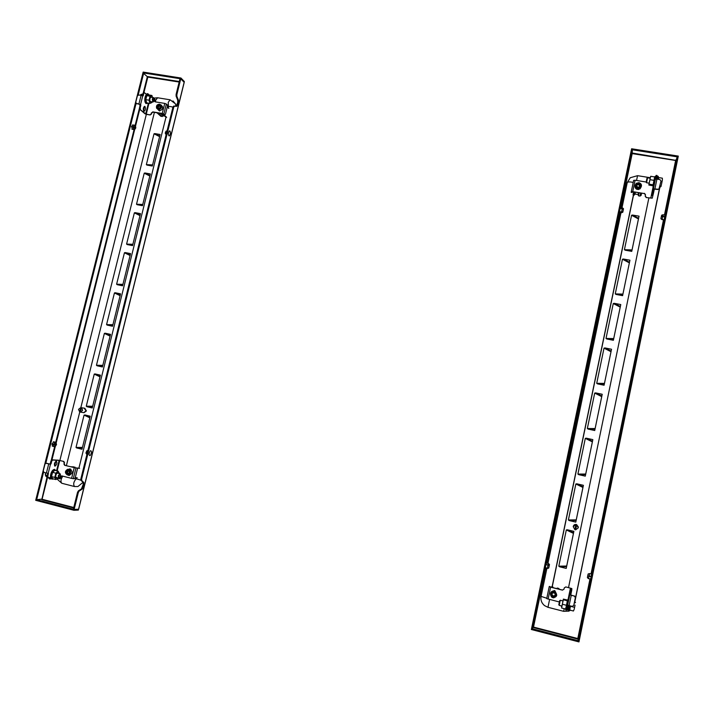 <?xml version="1.0" encoding="UTF-8"?>
<svg xmlns="http://www.w3.org/2000/svg" width="714" height="714" viewBox="0 0 714 714"><rect width="100%" height="100%" fill="white"/><g stroke="black" fill="none" stroke-linecap="round" stroke-linejoin="round"><path stroke-width="1.07" d="M52.604 446.179L51.997 443.885L53.827 441.868M132.349 129.314L131.608 126.423L132.938 124.995M176.858 94.587L176.876 96.336L178.438 100.112L178.464 102.611L176.902 106.306L174.439 106.207L173.716 107.243L172.958 107.118L173.672 106.083L176.144 106.19L177.715 102.486L177.679 99.987L176.117 96.211L176.09 94.462L179.999 78.683L180.758 78.808L176.858 94.587L176.09 94.462M173.716 107.243L81.646 479.049L81.753 480.531L83.833 482.503L83.395 486.993L82.199 489.108L79.147 491.054L78.308 492.535L77.531 492.339L73.346 509.234L74.122 509.43L35.914 499.488L142.97 72.864L180.758 78.808L184.141 82.306L180.758 78.808L180.954 78.022L184.337 81.521L184.078 82.922M77.531 492.339L78.379 490.857L81.432 488.911L83.217 484.431L83.065 482.307L80.977 480.335L80.878 478.853L172.958 107.118M78.308 492.535L74.122 509.43L78.567 509.252L78.361 510.091L73.908 510.278L35.7 500.327L35.914 499.488L36.664 499.684L43.572 472.168M78.772 508.761L78.567 509.252L74.122 509.439L73.908 510.278M81.646 479.049L80.878 478.853M82.458 447.419L76.014 447.419L84.056 415.111L89.812 417.797M89.928 417.306L84.056 415.111M84.85 414.932L90.205 416.208L82.003 449.258L76.639 447.937L82.333 447.937M76.014 447.419L76.639 447.937M92.677 406.248L86.269 406.204L94.248 374.109L99.978 376.822M100.103 376.323L95.042 373.931L94.248 374.109M95.042 373.931L100.397 375.153L92.249 407.98L86.894 406.712L92.552 406.748M86.269 406.204L86.894 406.712M102.825 365.354L96.452 365.273L104.378 333.393L110.081 336.124M110.206 335.625L105.172 333.206L104.378 333.393M105.172 333.206L110.518 334.375L102.423 366.978L97.077 365.764L102.709 365.845M96.452 365.273L97.077 365.764M112.91 324.727L106.564 324.602L114.445 292.936L120.122 295.694M120.247 295.185L115.231 292.749L114.445 292.936M115.231 292.749L120.568 293.865L112.535 326.253L107.189 325.093L112.794 325.2M106.564 324.602L107.189 325.093M122.924 284.377L116.614 284.217L124.441 252.756L130.091 255.532M130.216 255.014L125.227 252.569L124.441 252.756M125.227 252.569L130.564 253.622L122.576 285.796L117.239 284.69L122.817 284.832M116.614 284.217L117.239 284.69M132.875 244.295L126.592 244.09L134.366 212.843L139.989 215.637M140.123 215.11L135.151 212.647L134.366 212.843M135.151 212.647L140.48 213.656L132.554 245.607L127.217 244.563L132.768 244.741M126.592 244.09L127.217 244.563M142.764 204.472L136.508 204.231L144.228 173.19L149.824 176.001M149.958 175.474L145.013 172.984L144.228 173.19M145.013 172.984L150.342 173.948L142.461 205.694L137.133 204.695L142.657 204.9M136.508 204.231L137.133 204.695M152.582 164.916L146.361 164.631L154.028 133.795L159.597 136.633M159.731 136.097L154.813 133.589L154.028 133.795M154.813 133.589L160.132 134.5L152.305 166.032L146.977 165.086L152.475 165.336M146.361 164.631L146.977 165.086M46.99 477.282L41.778 499.684L73.658 507.975M179.294 81.539L147.753 76.559L147.816 77.094L142.97 72.864L143.166 72.087L180.954 78.022M41.51 499.166L36.664 499.684M45.794 463.297L136.097 103.351M138.195 94.998L143.719 72.98M81.753 480.531L80.977 480.335M79.147 491.054L78.379 490.857M176.876 96.336L176.117 96.211M174.439 106.207L173.672 106.083M83.788 412.647L86.403 410.952L84.591 408.229M84.002 412.692L86.421 410.952L84.805 408.256M79.673 411.969L80.762 407.605L78.522 409.381L79.673 411.969L83.734 412.647L85.992 410.889L84.252 408.167L81.351 407.694M80.557 412.156L82.583 410.345L81.673 407.801L81.075 407.649L79.923 412.005M80.334 412.121L81.423 407.765M168.433 107.278L167.433 107.118M175.965 106.181L175.394 103.798L172.949 100.933M61.984 483.316L74.452 486.52L77.897 486.555L83.047 482.298L83.833 482.503M74.952 478.353L76.291 478.692M66.384 465.653L79.763 411.978M80.843 407.623L154.411 112.375M53.389 441.787L55.201 442.153L56.495 444.394L56.085 443.001M55.665 442.439L55.201 442.153M55.076 446.098L56.46 444.661L55.076 444.206M55.442 446.241L54.273 446.589M51.97 443.974L54.924 444.608L55.951 443.019L54.951 444.599M53.309 441.814L55.067 442.171L53.621 444.394M55.067 442.171L56.076 443.064M55.032 444.322L56.46 444.661L55.451 446.188M53.907 446.536L52.167 446.027M51.917 444.251L53.568 444.67L54.041 446.607L55.308 446.259L54.871 444.876L55.308 446.259M53.568 444.67L51.935 444.144M55.13 444.054L56.495 444.394M134.544 125.245L135.482 126.012L135.776 127.77L135.482 126.012M134.419 127.538L135.794 127.779L134.41 127.627M134.741 129.109L134.187 129.52M131.581 126.521L134.491 127.101L135.365 125.959L134.473 127.092M135.365 125.959L134.393 125.173L133.223 126.789M132.509 124.95L134.294 125.173M134.848 129.18L135.74 128.047L134.857 129.127M131.528 126.797L133.17 127.065L133.616 129.546L131.894 129.172M133.17 127.065L134.419 127.36L134.732 129.127L133.616 129.546M134.419 127.36L134.732 129.127M134.393 127.815L135.722 128.038M131.563 126.601L134.491 127.101M168.29 133.813C169.2 130.189 169.95 129.912 170.53 132.991C169.629 136.606 168.879 136.883 168.29 133.813M166.416 133.536L165.264 133.206L166.451 133.393M166.148 134.598L166.023 133.473M166.478 133.268L166.032 133.197L167.103 130.769M166.103 134.794L165.264 133.206M166.032 133.197L165.282 132.929L165.987 131.224L167.094 130.805M88.964 454.291C89.919 450.463 90.803 449.713 91.606 452.033C90.651 455.853 89.768 456.603 88.964 454.291M87.099 453.729L85.983 453.131L86.894 454.55L86.697 453.64M86.921 450.766L87.902 450.472M87.162 453.488L86.706 453.39L87.876 450.596M86.706 453.39L85.992 452.872L86.778 450.882L87.813 450.579M86.456 453.212L86.01 453.104M144.29 106.422L143.675 111.134M144.96 106.457C145.799 108.662 145.486 110.295 144.041 111.366L143.773 111.232C142.934 109.028 143.237 107.395 144.683 106.324L144.96 106.457M166.344 104.012L167.29 104.896L167.424 106.324L165.461 114.222L164.158 114.847L164.8 114.918L163.854 114.053L162.257 113.455L164.747 103.405L166.344 104.012L163.854 114.053M154.626 98.746L155.063 99.862L154.554 101.343L155.241 101.852L164.747 103.405M164.042 114.784L162.56 113.722L153.055 112.152L151.779 113.035L152.742 111.875L162.257 113.455M138.935 103.923L136.508 103.521L140.729 104.672L138.935 103.923L141.077 95.364L142.711 95.988L140.569 104.539M136.508 103.521L135.749 102.28L137.365 95.872L138.65 94.971L141.077 95.364M148.405 103.164L145.727 113.901L139.605 109.117L139.962 104.547M151.779 113.035L150.235 114.981L146.575 114.374L144.969 113.776L139.605 109.117M144.38 92.65L143.059 93.266L144.38 92.65L146.397 94.435M139.444 107.68L140.212 107.805L140.81 105.395L140.051 105.27M140.212 107.805L140.372 109.251M143.219 95.792L143.817 93.391M140.729 104.672L140.81 105.395M143.059 93.266L142.452 95.667M143.621 92.525L144.246 92.668M150.235 114.981L146.263 114.097L148.967 103.262M154.492 100.629L155.063 99.862M154.795 100.915L154.938 101.745M158.499 110.143L160.427 110.465M161.641 105.761L160.704 104.681M154.751 99.576L154.09 98.38M149.931 114.704L151.511 114.088M151.466 112.767L151.198 113.821M145.727 113.901L146.263 114.097M136.829 103.807L136.222 103.423M158.678 110.251L159.633 111.027M167.263 106.966L168.843 108.439M163.024 113.883L166.648 117.319M165.969 117.203L161.783 113.597M164.265 115.838L160.971 116.373L156.973 112.803M162.988 115.623L160.498 113.383M162.221 116.587L158.24 113.008M161.641 105.493L160.945 104.887M160.097 106.074L158.526 106.466L160.079 106.029M157.767 109.349L159.418 110.5C161.926 110.304 162.944 108.974 162.462 106.52L161.302 105.386M159.231 105.217L158.446 105.297L159.231 105.217M158.526 106.466L158.196 107.787L158.526 106.466M157.383 106.502L158.446 105.297L157.383 106.502L157.785 107.948L159.258 108.189L160.32 106.984L159.918 105.538L160.32 106.984L159.258 108.189L157.785 107.948L157.383 106.502L157.999 107.064M159.061 105.859L158.446 105.297M153.055 102.013L153.456 101.656L152.832 102.04L152.278 99.032L153.385 97.55L153.921 98.139L154.17 100.469L153.456 101.656L152.832 99.246L153.894 98.113L153.599 97.639M140.39 95.248L141.051 94.4L142.871 93.998M142.621 94.998L140.685 94.685M151.796 97.291L151.002 96.845C149.708 98.318 149.485 100.014 150.324 101.924L151.225 101.781M153.385 97.55L150.556 97.211M150.02 101.459L152.832 102.04M151.895 95.462L148.655 94.935L146.798 95.676L145.799 99.665L146.673 102.878L149.904 103.414L149.047 100.192L145.799 99.665M144.826 100.005L145.245 96.827M144.79 99.219L145.013 97.559M145.138 102.12L144.808 100.112M145.995 103.592L145.156 102.334M146.191 94.784L147.298 93.837C147.441 93.329 148.03 93.721 149.074 95.007M145.254 96.711L146.075 94.935M151.984 101.906L151.752 102.646L149.904 103.414M152.02 95.774L152.439 97.39M149.047 100.192L150.038 96.203L146.798 95.676M150.038 96.203L151.761 95.542M151.618 102.727L151.886 102.28M150.261 96.14L149.994 96.586M149.181 99.817L149.172 100.504M55.951 461.164L54.567 465.885M56.281 461.092L56.379 461.11C57.334 462.993 56.879 464.671 55.014 466.153L54.907 466.135C53.952 464.243 54.407 462.556 56.281 461.092M75.952 468.009L64.635 465.296L75.952 468.009L73.301 478.675L71.579 478.371L74.229 467.697M61.556 475.926L60.681 476.8L61.975 475.943L71.579 478.371M76.371 467.866L77.183 468.072L77.362 469.196L75.282 477.595L74.497 478.701L73.301 478.675M57.138 470.874L59.735 460.503L63.814 461.449L64.555 462.815L63.894 463.921L64.555 462.815M51.765 459.843L52.533 460.039L51.72 461.137L50.944 460.949L51.765 459.843L58.387 460.2L63.814 461.449M46.428 473.007L43.982 472.391L43.233 470.99L44.946 464.171L45.892 463.279L50.471 464.234L48.195 473.32L46.428 473.007L48.713 463.913M48.034 477.577L47.311 477.398L47.115 476.265L47.883 476.461L48.195 473.32M50.676 464.243L49.9 464.046L50.31 463.493L51.087 463.689L50.471 464.234M49.9 464.046L46.66 463.315M50.524 477.657L48.079 477.595L47.883 476.461M52.533 460.039L59.155 460.396L56.576 470.731M51.087 463.689L51.72 461.137M47.115 476.265L47.767 473.275M50.944 460.949L50.31 463.493M61.065 476.809L59.914 478.808L57.343 478.344M71.061 469.812L69.927 468.911M64.278 463.939L65.019 465.314M67.955 475.006L69.035 475.542L69.776 474.997C72.667 473.195 72.783 471.311 70.142 469.357L67.768 469.268C64.858 471.026 64.715 472.909 67.339 474.926L68.428 474.962C71.293 473.15 71.409 471.267 68.767 469.303M69.883 468.777L69.124 469.312M64.171 462.797L63.43 461.422M59.914 478.808L60.788 477.934M60.681 476.8L60.395 477.925M64.635 465.296L63.894 463.921M59.735 460.503L59.155 460.396M68.187 474.997L69.597 475.238M77.362 468.241L79.584 468.33M78.906 468.161L77.041 468.036M75.247 477.711L77.246 477.755M75.238 467.822L73.863 466.894L70.802 466.76M75.122 467.215L72.078 467.081M70.882 469.232L69.356 469.294M68.428 470.731L67.393 472.561L68.33 473.543L67.589 473.355L67.196 471.767L68.178 470.669M68.321 470.49L69.008 470.892L68.321 470.49M66.429 471.74L67.527 470.517L66.429 471.74L66.821 473.328L68.303 473.703L69.401 472.489L69.008 470.892L69.401 472.489L68.303 473.703L66.821 473.328L66.429 471.74L67.196 471.767M68.749 474.971L67.366 474.935M67.589 473.355L66.821 473.328M59.369 477.8L58.593 478.148L58.218 475.881L59.922 473.659L60.395 474.328M60.494 476.024L59.316 477.809L58.807 475.979L60.36 474.292L60.494 476.024M47.195 477.336L45.625 475.961L45.58 472.82L45.348 474.507M47.302 475.515L45.348 475.015M49.382 477.63L51.176 478.077M58.334 473.257L57.548 472.739C55.906 474.141 55.406 475.836 56.04 477.818L57.004 477.737M59.922 473.659L57.004 473.07M55.754 477.273L58.593 478.148M58.084 471.106L54.817 470.285L52.577 472.347L51.515 476.586L52.711 478.737L55.969 479.567L54.791 477.416L51.515 476.586M50.694 474.658L51.845 471.561M50.489 476.97L50.658 474.712M50.971 478.559L50.507 477.148M53.273 469.794L54.576 469.384M51.917 471.418L53.113 470.017M57.772 477.934L55.969 479.567M58.236 471.329L59.182 473.079M54.791 477.416L55.853 473.177L52.577 472.347M55.853 473.177L57.914 471.311M56.111 472.989L55.799 473.587M54.933 477.023L54.951 477.63M622.421 207.836L620.386 207.524L619.413 212.308M548.379 563.471L546.308 562.962L545.719 565.622L545.273 567.942L547.326 568.478L545.3 567.746M665.091 215.155L664.082 219.921M589.157 575.886L591.254 576.43L589.157 575.886L589.559 573.574L591.647 574.118L590.63 579.09M566.336 567.817L573.886 531.341L566.22 568.415L559.597 566.791L566.568 566.648L566.22 568.415M575.903 521.55L583.4 485.306L575.796 522.112L569.183 520.551L576.118 520.461L575.796 522.112M585.4 475.622L592.843 439.619L585.293 476.14L578.697 474.649L585.596 474.623L585.293 476.14M594.824 430.042L602.223 394.262L594.726 430.524L588.14 429.096L595.003 429.114L594.726 430.524M604.178 384.801L611.532 349.244L604.089 385.23L597.511 383.873L604.339 383.953L604.089 385.23M613.46 339.882L620.769 304.557L613.38 340.283L606.811 338.989L613.612 339.114L613.38 340.283M622.679 295.301L629.935 260.199L622.608 295.658L616.048 294.427L622.813 294.605L622.608 295.658M631.828 251.042L639.039 216.163L631.765 251.364L625.223 250.203L631.944 250.427L631.765 251.364M615.263 293.9L622.456 259.227L629.373 262.868L622.911 294.106L615.263 293.9L616.048 294.427M629.373 262.868L629.498 262.234L623.393 259.021L622.456 259.227M623.393 259.021L629.935 260.199M596.717 383.32L604.017 348.137L611.005 351.716L604.455 383.409L596.717 383.32L597.511 383.873M611.005 351.716L611.13 351.101L604.963 347.941L604.017 348.137M604.963 347.941L611.532 349.244M577.903 474.078L585.31 438.369L592.361 441.877L585.712 474.042L577.903 474.078L578.697 474.649M592.361 441.877L592.486 441.279L586.256 438.182L585.31 438.369M586.256 438.182L592.843 439.619M558.803 566.184L566.318 529.94L573.449 533.385L566.693 566.032L558.803 566.184L559.597 566.791M573.449 533.385L573.565 532.805L567.264 529.77L566.318 529.94M567.264 529.77L573.886 531.341M568.389 519.962L575.85 483.985L582.936 487.457L576.243 519.863L568.389 519.962L569.183 520.551M582.936 487.457L583.061 486.877L576.796 483.806L575.85 483.985M576.796 483.806L583.4 485.306M587.345 428.534L594.7 393.084L601.715 396.627L595.119 428.561L587.345 428.534L588.14 429.096M601.715 396.627L601.848 396.02L595.646 392.896L594.7 393.084M595.646 392.896L602.223 394.262M606.025 338.445L613.272 303.521L620.216 307.127L613.719 338.588L606.025 338.445L606.811 338.989M620.216 307.127L620.35 306.502L614.21 303.316L613.272 303.521M614.21 303.316L620.769 304.557M624.429 249.677L631.569 215.262L638.45 218.93L632.042 249.936L624.429 249.677L625.223 250.203M638.45 218.93L638.584 218.288L632.506 215.048L631.569 215.262M632.506 215.048L639.039 216.163M535.5 609.702L538.642 594.655L539.579 594.896L532.51 628.811L531.564 628.57L535.5 609.702L536.446 609.943M545.817 568.041L533.412 627.561L577.706 639.084L577.804 638.548L533.055 626.963L545.362 567.907L532.51 628.811M664.948 215.119L676.14 160.418L632.292 153.046L632.176 153.608L632.354 149.788L631.426 149.645L678.121 156.982L579.152 640.958L531.564 628.57L531.368 629.516L578.956 641.913L579.152 640.958L578.188 640.708L578.179 639.208L590.487 579.063M538.642 594.655L627.784 167.13L628.704 167.281L632.354 149.788M628.704 167.281L539.579 594.896M627.784 167.13L631.613 148.771L678.3 156.098L678.121 156.982L677.175 156.839L578.188 640.708M624.857 181.16L625.785 181.311M589.996 578.956L577.804 638.548L578.278 638.735M676.14 160.418L677.175 156.839M577.706 639.084L578.179 639.208M532.947 627.445L533.412 627.561M631.747 153.439L620.448 207.587L631.747 153.439M632.292 153.046L631.836 152.975M676.229 159.981L675.765 159.909M625.125 179.937L626.053 180.089M627.41 168.995L628.338 169.147M535.884 607.926L536.83 608.167M538.338 596.19L539.275 596.431M573.565 532.805L573.779 531.841M566.568 566.648L566.693 566.032M583.061 486.877L583.284 485.841M576.118 520.461L576.243 519.863M592.486 441.279L592.727 440.181M585.596 474.623L585.712 474.042M601.848 396.02L602.089 394.86M595.003 429.114L595.119 428.561M611.13 351.101L611.389 349.878M604.339 383.953L604.455 383.409M620.35 306.502L620.627 305.217M613.612 339.114L613.719 338.588M629.498 262.234L629.793 260.887M622.813 294.605L622.911 294.106M638.584 218.288L638.887 216.886M631.944 250.427L632.042 249.936M578.331 526.968L576.591 524.576C574.922 524.174 573.815 524.772 573.28 526.352L573.271 526.388C573.815 524.799 574.922 524.21 576.591 524.611L578.331 527.137M578.331 526.95L576.591 524.576C574.922 524.174 573.815 524.763 573.28 526.352L573.235 526.611M575.671 529.833L576.68 524.906L575.671 529.833L578.286 527.878L576.591 524.611M575.859 524.736L573.244 526.682L574.85 529.636L575.859 524.71L576.591 524.87M575.671 529.806L574.85 529.609M563.641 611.291L568.639 611.13M569.013 610.997L570.486 610.256M546.897 568.353L541.06 596.377C540.462 600.055 541.623 603.134 544.541 605.606L547.968 607.319L549.584 599.501M650.606 176.608L648.83 185.024L650.329 177.724L637.557 175.671L630.248 177.741L627.258 182.552L622.001 207.783M620.993 212.638L547.941 563.355M634.764 191.986L634.157 195.109L633.541 195.002L552.234 586.783L552.859 586.944L552.69 587.604M659.914 187.862L660.039 186.961M648.865 197.992L568.522 587.595M659.674 187.407L574.832 601.92M664.145 219.823L662.056 219.555L660.914 218.707L661.093 217.708L660.932 218.707M664.109 219.921L662.056 219.555M664.805 216.869L661.423 216.503L660.959 218.609L661.423 216.529M664.172 219.725L662.083 219.448L662.744 216.485M661.137 217.44L661.628 215.298M662.083 219.448L660.959 218.609M661.61 215.351L661.146 217.422M664.868 216.583L662.797 216.199L663.038 214.744L665.118 215.164M661.485 216.217L661.655 215.2L661.476 216.244L662.797 216.199M664.823 216.806L661.476 216.244M587.39 577.653L588.523 578.661L590.656 579.081L588.523 578.661L589.095 576.198L587.792 575.903L587.39 577.653L587.792 575.903M588.996 576.028L591.219 576.573L588.996 576.028M591.192 576.716L589.095 576.198M587.684 576.011L587.39 577.635L587.774 576.028M588.149 573.949L587.747 575.698L588.14 573.958L589.559 573.574M588.532 578.652L587.408 577.644M545.996 564.355L549.262 565.426L549.477 564.444L549.262 565.408M548.379 563.444L548.066 564.828M549.432 564.64L548.995 566.845L549.45 564.649M548.611 567.925L548.941 567.103L548.727 568.041L547.343 568.335M545.933 564.64L548.004 565.113L547.37 568.21L545.317 567.621M548.004 565.113L549.2 565.693L548.754 567.889L547.37 568.21M549.2 565.693L548.754 567.889M545.933 564.613L547.593 565.024M548.031 565.131L549.262 565.426M622.474 211.817L621.43 212.71M621.51 212.219L619.484 211.817M620.207 208.265L623.402 209.211L622.947 211.558L623.402 209.211M623.518 208.729L622.412 207.863L622.26 208.559M620.163 208.497L622.206 208.783L621.546 212.022L619.52 211.612M622.206 208.783L623.358 209.434L622.885 211.728L621.546 212.022M623.358 209.434L622.911 211.737M622.867 209.157L623.393 209.247M569.477 595.565L570.656 589.835L569.477 595.565M559.365 601.982L546.728 598.635L549.209 586.694L550.592 587.167L548.111 599.126M550.173 586.944L562.489 590.067L564.015 589.121L562.471 590.148L550.592 587.167M549.28 586.426L550.226 586.667L549.209 586.694M561.784 606.588L560.82 605.775M571.245 595.28L574.333 596.056L569.799 594.735L571.245 595.28L569.12 605.588L567.675 605.07L569.799 594.78M568.603 605.445L567.55 605.597L567.675 605.07M574.333 595.967L575.368 597.672L573.779 605.41L572.209 606.373L569.12 605.588M568.639 599.216L570.888 588.318L570.798 589.746L571.771 589.987L570.772 594.976M564.015 589.121L564.274 587.863L565.809 586.917L571.843 588.559L571.771 589.987M566.702 609.64L566.952 608.489L567.925 608.739L567.675 609.89L566.702 609.64L566.773 608.828M567.532 605.169L567.96 602.25L567.559 605.177M571.503 591.388L570.531 591.138L569.933 594.03L570.905 594.271M570.531 591.138L570.798 589.746M567.55 605.597L566.952 608.489M569.799 594.735L569.933 594.03M567.925 608.739L568.522 605.838M567.675 609.89L566.702 609.649M565.809 586.917L570.415 588.158L568.174 599.01M552.083 597.377L553.778 597.805M555.421 591.968L554.832 590.639L553.029 591.005M551.967 597.315L553.903 597.796M565.8 586.997L564.274 587.863M564.006 589.202L564.265 587.943M570.888 588.318L570.415 588.158M574.743 596.145L575.395 597.377M554.796 590.719L555.367 591.924L554.385 590.54L553.127 590.996M554.805 590.665L553.1 590.996M551.565 587.327L551.735 586.658M552.859 586.944L553.055 587.693M556.75 588.622L557.223 588.041L558.794 588.434L559.33 589.273M557.223 588.041L557.09 588.711M558.794 588.434L558.669 589.104M552.225 597.457L553.618 597.805M552.101 593.691L552.047 594.842L553.261 595.976L554.796 595.538L555.206 594.485M556.741 595.235L555.349 591.558L554.278 591.076C552.306 590.781 551.029 591.576 550.458 593.45M553.921 592.754L552.957 592.763L554.787 593.227L553.921 592.754M555.349 594.941L554.171 596.208L552.341 595.744L551.788 594.03M551.717 594.119L552.957 592.763L551.717 594.119L552.297 595.931L554.135 596.386L555.385 595.039L554.787 593.227L555.385 595.039L554.135 596.386L552.297 595.931L551.717 594.119M559.651 600.679L560.249 600.251L559.401 604.41L559.196 605.356L558.821 604.687L559.642 600.679L558.821 604.678M569.219 605.615L569.022 607.391M568.978 607.676C568.674 609.292 568.701 609.256 569.076 607.552L568.844 608.703C568.21 611.568 568.228 611.282 568.888 607.828C568.308 610.898 568.299 611.113 568.888 608.48L568.942 607.944M573.431 611.005L574.217 609.238L573.431 611.005L569.602 610.033L570.575 605.954M575.065 605.106L574.217 609.238L575.065 605.106M574.511 601.84L575.538 602.482M574.359 602.562L575.136 602.759M570.415 606.293L574.252 607.266M563.301 599.769L561.597 607.998L563.346 599.091L563.301 599.769L567.389 600.804L567.478 600.063L563.346 599.091M563.159 600.179L563.257 599.689M566.702 608.337L566.996 607.81L566.702 608.337M566.862 608.524L566.729 609.006M561.597 607.998L565.684 609.033L567.389 600.804M568.415 600.858L568.121 602.446M568.665 599.51L568.522 600.34M562.391 604.258L566.488 605.293M562.257 604.597L562.418 603.821M567.907 599.457L568.549 599.082M651.891 195.511L653.024 190.058L651.891 195.511M631.319 191.539L631.176 192.334L632.113 192.45L632.738 191.647L644.43 193.583L631.319 191.539L633.639 180.365L635.112 180.223L632.783 191.406M646.179 182.025L635.112 180.223M653.096 186.898L650.793 198.064L646.197 197.546L645.188 196.154L645.492 194.735L645.188 196.154M653.283 194.154L652.328 194.003L652.658 192.477L653.613 192.628L652.239 198.18L646.197 197.546M656.925 179.116L659.959 179.607L660.994 181.026L658.915 189.272L653.408 188.88L655.39 179.268L656.925 179.116L654.943 188.746M655.657 177.393L656.157 175.412L657.121 175.519L656.951 176.42L655.996 176.269L655.39 179.268M653.381 189.005L654.336 189.156L654.167 189.924L653.212 189.772L653.408 188.88M654.336 189.156L657.906 189.487M652.328 194.003L653.605 186.836M654.586 182.668L654.997 179.839L654.568 182.677M655.996 176.269L656.157 175.412M653.212 189.772L652.658 192.477M656.951 176.42L656.407 179.062M653.613 192.628L654.167 189.924M645.429 194.976L644.43 193.583M636.424 189.148L638.718 189.513M645.242 195.922L646.25 197.305M644.483 193.342L645.492 194.735M650.793 198.064L651.293 198.028M631.176 192.334L632.104 192.485L632.283 191.655M657.978 189.246L658.977 189.023M659.468 188.398L658.915 189.272M632.899 191.673L633.621 191.932L633.05 194.922M641.6 193.119L641.11 195.359L640.003 196.082L640.672 192.958M634.157 195.109L635.014 194.047L638.093 194.556L638.468 195.823L640.003 196.082M638.468 195.823L639.119 192.709M638.093 194.556L638.494 192.602M635.014 194.047L635.398 192.093M636.46 189.067L638.7 189.442M639.824 186.202L638.557 184.533L637.049 185.051L637.656 184.39L639.458 184.685L639.958 186.051M635.148 185.595C634.701 187.577 635.505 188.862 637.54 189.451L640.074 188.844L641.324 186.55M638.7 183.819L637.754 183.9L638.7 183.819M636.638 185.506L637.049 185.051L636.701 185.702M636.54 185.229L637.754 183.9L636.54 185.229L637.138 186.854L638.941 187.148L640.155 185.818L639.557 184.194L640.155 185.818L638.941 187.148L637.138 186.854L636.54 185.229M637.656 184.39L637.754 183.9M639.458 184.685L639.557 184.194M646.973 178.25L647.562 177.804L646.911 181.008L646.536 182.739L646.17 182.124L646.973 178.259L646.161 182.124M657.264 179.169C657.835 176.269 657.799 176.26 657.157 179.152C657.889 175.814 657.933 175.814 657.273 179.178M658.549 179.384L658.594 177.572L662.36 178.179L662.396 179.946L662.36 178.179M660.959 186.595L661.583 183.882L660.959 186.595L659.781 186.916M662.396 179.946L661.583 183.882L662.396 179.946M660.896 181.472L661.691 181.606M659.986 185.917L660.736 186.033M654.417 183.507L653.881 185.818M653.462 186.916L653.015 186.39M648.83 185.024L652.864 185.783L653.123 184.792L654.738 176.947L650.722 176.296M655.773 176.554L655.613 177.715M653.953 185.622L654.104 184.855M649.097 184.132L653.123 184.792M650.035 179.705L654.06 180.356M650.329 177.724L650.641 176.385M649.026 184.221L649.133 183.703M649.892 180.115L650.043 179.375M184.051 82.69L78.665 508.832M143.933 92.57L147.816 77.094L179.169 82.048M73.774 507.502L42.081 499.264L47.543 477.461M51.952 459.852L55.353 446.268M56.174 442.975L134.741 129.296M135.544 126.075L139.757 109.251M147.289 76.889L143.335 92.659M139.373 108.474L135.071 125.664M134.089 129.582L55.71 442.484M54.71 446.473L51.265 460.209M83.395 486.993L82.628 486.796M82.199 489.108L81.432 488.911M83.975 484.627L83.217 484.431M177.92 104.824L177.161 104.699M176.902 106.306L176.144 106.19M178.464 102.611L177.715 102.486M178.438 100.112L177.679 99.987M175.394 103.798L170.102 99.799L168.236 102.37L168.486 107.055C168.522 106.297 170.003 106.315 172.958 107.127M170.102 99.799L157.562 97.764L155.67 100.326L155.429 101.879M80.968 480.201L76.273 478.782L76.523 477.737M77.897 486.555L74.452 486.52C73.078 484.181 73.649 481.62 76.166 478.853M56.817 478.826L61.806 483.289C60.431 481.664 60.761 479.281 62.805 476.149M156.607 108.242C156.054 105.752 157.053 104.396 159.597 104.19C157.062 104.467 156.08 105.815 156.607 108.242L158.321 109.51C160.837 109.304 161.855 107.975 161.364 105.511L159.633 104.208M159.436 104.414C156.17 105.493 155.786 107.055 158.276 109.081C161.534 107.992 161.926 106.44 159.436 104.414M145.683 93.784L146.638 94.212M149.065 95.007C147.852 93.311 146.718 94.061 145.674 97.247C145.04 102.263 145.834 104.217 148.039 103.111M48.525 473.9L47.749 473.703M68.526 469.634C65.215 470.553 64.804 472.204 67.294 474.587C70.615 473.668 71.025 472.016 68.526 469.634M50.819 478.559L49.123 477.63M49.703 478.683L48.543 477.612C49.168 479.023 49.944 479.371 50.872 478.657M55.835 470.544C54.344 468.803 52.836 470.089 51.31 474.399C50.658 478.273 51.346 479.772 53.354 478.907L51.006 478.844M546.844 563.132L619.93 212.415M620.921 207.649L632.176 153.608L675.631 160.471L664.466 215.021M663.484 219.841L591.014 573.994M619.466 212.317L546.371 563.034L619.475 212.317M591.495 574.136L663.966 219.903M626.187 175.421L627.097 175.573M626.714 172.761L627.633 172.913M625.669 177.875L626.589 178.027M625.285 179.633L626.205 179.776M537.678 599.921L538.606 600.162M538.106 597.725L539.043 597.966M537.124 602.554L538.061 602.794M536.571 605.088L537.508 605.329M563.632 611.291L564.221 608.667M547.977 607.302L563.632 611.318L568.612 611.122M541.06 596.377L546.808 598.261M627.258 182.552C627.945 181.758 629.926 181.722 633.211 182.427M637.557 175.671L636.549 180.455M554.207 591.379C550.253 591.861 549.441 593.798 551.77 597.181L552.895 597.707C556.893 597.199 557.688 595.253 555.287 591.861L554.207 591.379M554.126 591.799C550.146 592.745 549.762 594.601 552.966 597.359C556.947 596.413 557.331 594.557 554.126 591.799M570.147 605.847L569.031 610.791M565.8 607.739L565.988 608.471C565.568 610.72 565.622 610.586 566.175 608.069L567.255 601.126M655.434 178.964L656.005 179.053M640.074 188.844L640.262 187.969C642.198 185.613 641.761 183.837 638.941 182.65L636.361 183.302C634.451 185.64 634.907 187.398 637.718 188.576L640.262 187.969C642.216 185.631 641.77 183.864 638.941 182.668L636.361 183.302M638.887 182.918C634.996 184.078 634.639 185.81 637.807 188.121C641.707 186.97 642.064 185.238 638.887 182.918M658.362 176.769L657.924 179.276M653.087 184.819L654.47 177.973M78.763 508.823L184.114 82.779M157.562 97.764L153.912 98.121M78.87 468.304L166.067 116.801M168.281 107.903L168.486 107.055M59.869 460.459L146.334 114.32M53.407 441.787L55.29 442.153M56.254 443.055L55.46 442.216M52.193 446.054L54.023 446.598M132.536 124.941L134.393 125.173M134.982 129.189L133.937 129.627M87.179 450.659L87.911 450.436M162.462 106.52L159.597 104.19M146.709 94.15L145.317 93.445M148.048 103.111L146.031 103.619M144.781 100.085L144.942 101.558M146.834 94.061L146.156 94.73M145.745 95.39L145.219 96.729M47.311 477.398L48.079 477.595M67.768 469.268C64.813 471.035 64.679 472.927 67.348 474.926M59.316 477.809L58.843 478.139M60.36 474.292L60.137 473.784M55.844 477.371L56.04 477.818M50.632 474.694L50.435 476.292M50.453 477.13L50.703 478.273M54.264 469.357L55.853 470.544M52.684 470.321L51.863 471.445M51.453 472.231L50.846 473.828M569.031 610.961L570.415 610.238M634.068 191.87L551.967 587.426M574.708 601.893L659.923 186.943M660.914 218.761L662.012 219.626M661.664 215.191L663.038 214.744M548.718 568.085L547.326 568.46M549.477 564.444L548.37 563.462M619.395 212.299L621.421 212.736L622.786 212.263M551.77 597.181L552.895 597.707C556.875 597.199 557.679 595.253 555.287 591.861L555.349 591.558M559.196 605.356L561.936 606.052M568.157 607.641L568.728 607.801M568.46 610.416C568.46 611.612 568.719 611.487 569.245 610.059L570.013 609.185M560.249 600.251L562.989 600.938M565.791 609.774L566.38 610.175M566.532 609.774L566.818 608.605M568.112 602.393L568.406 600.831M568.514 600.206L568.585 599.296M657.121 175.519L656.166 175.367M646.536 182.739L649.231 183.177M658.647 178.58L658.281 177.447C658.353 176.055 658.156 175.867 657.71 176.885M647.562 177.804L650.258 178.241M653.631 186.657L653.908 185.729M654.051 185.096L654.399 183.543M655.764 176.188L655.104 176.42"/></g></svg>
